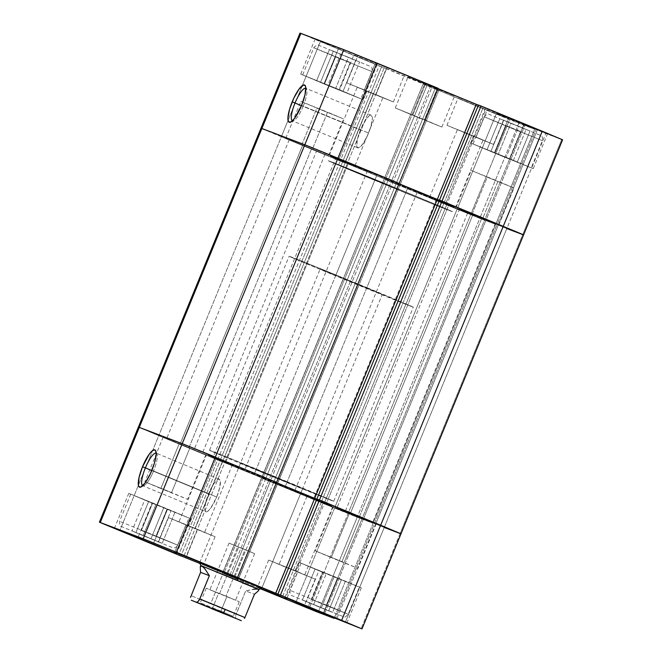 <?xml version="1.0" encoding="UTF-8"?>
<svg xmlns="http://www.w3.org/2000/svg" width="662" height="662" viewBox="0 0 662 662"><rect width="100%" height="100%" fill="white"/><g stroke="black" fill="none" stroke-linecap="round" stroke-linejoin="round"><path stroke-width="0.5" stroke-dasharray="3.31 2.48" d="M335.601 56.907L313.854 47.747L350.239 62.451L313.805 47.738L335.601 56.907L324.454 84.082L302.658 74.914L339.093 89.627L350.239 62.451L339.093 89.627L302.708 74.922L360.889 98.795L324.454 84.082L335.601 56.907L372.036 71.62L335.601 56.907M302.658 74.914L313.805 47.738C316.254 45.148 317.851 44.321 318.604 45.231L369.892 66.2C370.679 67.309 372.632 66.175 372.036 71.62L360.889 98.795M505.991 125.97L484.236 116.81L520.622 131.515L484.195 116.802L505.991 125.97L494.845 153.145L473.049 143.977L509.483 158.69L520.622 131.515L509.483 158.69L473.098 143.985L531.28 167.858L494.845 153.145L505.991 125.97L542.418 140.683L505.991 125.97M473.049 143.977L484.195 116.802C486.636 114.22 488.233 113.384 488.986 114.303L540.275 135.263C541.069 136.372 543.014 135.238 542.418 140.683L531.28 167.858M303.221 106.127A17.626 4.377 -67.6 0 0 306.647 89.254A17.626 4.377 -67.6 0 0 305.819 88.278A17.626 4.377 112.4 0 1 305.836 88.278A17.626 4.377 112.4 0 1 303.221 106.127L368.593 133.07A17.626 4.377 -67.6 0 0 371.208 115.229A17.626 4.377 -67.6 0 0 360.401 129.967L301.442 105.672L360.401 129.967A17.626 4.377 -67.6 0 0 357.778 147.816A17.626 4.377 -67.6 0 0 368.593 133.07L303.221 106.127A17.626 4.377 112.4 0 1 292.405 120.865A17.626 4.377 112.4 0 1 292.389 120.856A17.626 4.377 -67.6 0 0 293.671 120.749A17.626 4.377 -67.6 0 0 303.221 106.127L301.549 105.415L303.221 106.127M476.077 137.067L493.513 144.399L464.368 132.632L475.506 105.457L504.659 117.224L487.215 109.892L476.077 137.067L493.471 144.39L473.438 136.355L446.966 125.3L476.077 137.067L487.215 109.892L504.618 117.224L458.071 98.125L475.506 105.457L464.368 132.632L446.933 125.292L476.077 137.067M375.942 94.616L393.377 101.948L364.232 90.181L375.379 63.006L404.523 74.781L387.088 67.441L375.942 94.616L393.336 101.948L373.302 93.905L346.83 82.849L375.942 94.616L387.088 67.441L404.482 74.773L357.935 55.674L375.379 63.006L364.232 90.181L346.797 82.849L375.942 94.616M509.972 158.872L533.216 168.653L494.357 152.963L508.681 118.026L547.548 133.716L524.296 123.943L509.972 158.872L533.167 168.645L500.373 155.438L471.162 143.191L509.972 158.872L524.296 123.943L547.491 133.707L485.436 108.245L508.681 118.026L494.357 152.963L471.104 143.182L509.972 158.872M339.581 89.809L362.834 99.59L323.966 83.9L338.299 48.963L377.158 64.653L353.913 54.872L339.581 89.809L362.776 99.581L329.982 86.374L300.771 74.127L339.581 89.809L353.913 54.872L377.108 64.644L315.046 39.182L338.299 48.963L323.966 83.9L300.722 74.119L339.581 89.809M376.678 175.637L374.775 180.296A67.127 0.463 22.3 0 1 328.269 160.742A67.127 0.463 22.3 0 1 405.996 192.129L407.908 187.47A67.127 0.463 -157.7 0 0 330.181 156.083A67.127 0.463 -157.7 0 0 376.678 175.637L454.298 207.007L350.984 164.234L330.777 156.398L376.678 175.637A67.127 0.463 -157.7 0 0 454.405 207.024A67.127 0.463 -157.7 0 0 407.908 187.47L405.996 192.129A67.127 0.463 22.3 0 1 452.494 211.683A67.127 0.463 22.3 0 1 374.775 180.296L376.678 175.637A67.127 0.463 -157.7 0 0 454.405 207.024A67.127 0.463 -157.7 0 0 407.908 187.47L285.322 486.363A67.127 0.463 22.3 0 1 331.819 505.917A67.127 0.463 22.3 0 1 254.092 474.53L376.678 175.637L454.298 207.007L395.876 182.522L330.288 156.091L376.678 175.637L254.092 474.53L331.712 505.909L228.398 463.127L208.191 455.291L254.092 474.53A67.127 0.463 22.3 0 1 207.595 454.976A67.127 0.463 22.3 0 1 285.322 486.363L407.908 187.47A67.127 0.463 -157.7 0 0 330.181 156.083A67.127 0.463 -157.7 0 0 376.678 175.637M424.416 119.723L441.852 127.054L412.707 115.287L425.443 84.231L454.587 96.007L437.152 88.667L424.416 119.723L395.305 107.956L417.217 117.141L441.811 127.054L424.416 119.723L437.152 88.667L408.007 76.9L425.443 84.231L412.707 115.287L395.272 107.956L424.416 119.723M312.464 149.058L328.451 155.777L301.731 144.986L316.858 108.113L343.57 118.903L327.591 112.176L312.464 149.058L327.591 112.176L300.871 101.385L316.858 108.113L301.731 144.986L285.752 138.267L312.464 149.058M482.855 218.121L498.834 224.84L472.122 214.049L487.24 177.176L513.96 187.967L497.973 181.239L482.855 218.121L497.973 181.239L471.261 170.448L487.24 177.176L472.122 214.049L456.135 207.33L482.855 218.121M345.448 161.553L355.039 165.583L339.002 159.112L366.864 91.182L382.893 97.653L373.31 93.615L345.448 161.553L373.31 93.615L357.273 87.144L366.864 91.182L339.002 159.112L329.419 155.073L345.448 161.553M445.576 203.995L455.166 208.034L439.138 201.554L467 133.625L483.028 140.104L473.438 136.066L445.576 203.995L473.438 136.066L457.409 129.595L467 133.625L439.138 201.554L429.547 197.524L445.576 203.995M300.043 33.108L485.66 109.801L446.651 204.906L385.416 179.659L424.416 84.554L510.567 119.971L534.697 129.255L496.384 113.508L537.321 129.926L536.046 129.446L374.46 523.443L384.225 527.465L374.46 523.443L384.225 527.465L506.811 228.572L497.046 224.55L506.811 228.572L545.819 133.476L561.724 139.5L522.715 234.596L561.724 139.5L562.336 139.665M478.469 105.035L483.359 107.054L478.411 105.175L483.359 107.054L444.351 202.15L439.411 200.28L444.351 202.15L483.359 107.054L478.469 105.035M438.062 88.617L423.672 82.684L438.178 88.344L435.637 87.384L396.637 182.48L384.672 177.788L399.062 183.722L384.672 177.788L399.169 183.448L396.637 182.48L435.637 87.384L430.755 85.365L391.755 180.469L430.755 85.365L423.672 82.684L384.672 177.788L423.672 82.684L438.062 88.617M300.002 33.1L320.342 41.656L281.342 136.761L345.117 162.968L281.342 136.761L342.577 162.008L219.999 460.901L222.531 461.861L183.589 556.825L222.531 461.861L219.999 460.901L222.531 461.861L345.117 162.968L340.235 160.949L345.117 162.968L384.125 67.863L381.585 66.903L342.577 162.008L281.342 136.761L320.342 41.656L381.585 66.903L342.577 162.008L345.117 162.968L222.531 461.861L217.649 459.85L178.641 554.946L340.235 160.949L347.318 163.638L340.235 160.949L379.235 65.852L384.125 67.863L345.117 162.968L340.235 160.949L345.117 162.968L342.577 162.008L219.999 460.901L222.531 461.861L217.649 459.85L224.732 462.531L185.724 557.636L347.318 163.638L399.914 185.319L347.318 163.638L386.318 68.534L379.235 65.852L340.235 160.949L347.318 163.638L340.235 160.949L217.649 459.85L277.328 484.212L238.328 579.316L199.932 563.486L238.328 579.316L399.914 185.319L392.831 182.638L399.914 185.319L438.923 90.214L386.318 68.534L347.318 163.638L399.914 185.319L347.318 163.638L224.732 462.531L217.649 459.85L277.328 484.212L270.245 481.531L231.245 576.635L238.328 579.316L231.245 576.635L392.831 182.638L387.949 180.618L392.831 182.638L431.839 87.533L438.923 90.214L399.914 185.319L392.831 182.638L399.914 185.319L277.328 484.212L224.732 462.531L277.328 484.212L265.363 479.52L226.363 574.616L231.245 576.635L223.822 573.656L226.363 574.616L387.949 180.618L385.416 179.659L387.949 180.618L426.957 85.522L431.839 87.533L392.831 182.638L387.949 180.618L392.831 182.638L270.245 481.531L277.328 484.212L262.831 478.552L223.822 573.656L260.547 588.791L223.822 573.656L424.416 84.554L426.957 85.522L265.363 479.52L270.245 481.531L262.831 478.552L324.074 503.799L285.065 598.903L324.074 503.799L262.831 478.552L355.362 516.517L262.831 478.552L385.416 179.659L446.651 204.906L385.416 179.659L446.651 204.906L324.074 503.799L357.199 517.229L355.362 516.517L357.199 517.229L318.199 612.333L357.199 517.229L373.103 523.253L324.074 503.799L446.651 204.906L479.784 218.336L446.651 204.906L479.784 218.336L357.199 517.229L373.103 523.253L357.199 517.229L479.784 218.336L446.651 204.906L485.66 109.801L518.793 123.231L479.784 218.336L495.689 224.36L479.784 218.336L495.689 224.36L373.103 523.253L363.339 519.231L324.479 613.98L363.339 519.231L373.103 523.253L363.339 519.231L485.925 220.33L484.65 219.85L485.925 220.33L524.925 125.234L534.697 129.255L495.689 224.36L479.784 218.336L518.793 123.231L534.697 129.255L495.689 224.36L485.925 220.33L363.339 519.231L362.064 518.743L323.222 613.459L484.65 219.85L457.376 208.613L484.65 219.85L523.659 124.754L524.925 125.234L485.925 220.33L484.65 219.85L495.689 224.36L373.103 523.253L334.79 507.506L295.79 602.602L457.376 208.613L471.038 213.785L457.376 208.613L496.384 113.508L523.659 124.754L484.65 219.85L457.376 208.613L484.65 219.85L362.064 518.743L363.339 519.231L334.79 507.506L348.452 512.678L309.444 607.782L471.038 213.785L498.312 225.03L471.038 213.785L510.038 118.68L496.384 113.508L457.376 208.613L471.038 213.785L457.376 208.613L334.79 507.506L375.726 523.923L336.726 619.028L498.312 225.03L497.046 224.55L498.312 225.03L537.321 129.926L510.038 118.68L471.038 213.785L498.312 225.03L471.038 213.785L348.452 512.678L334.79 507.506L375.726 523.923L374.46 523.443L335.469 618.507L497.046 224.55L506.811 228.572L497.046 224.55L536.046 129.446L537.321 129.926L498.312 225.03L497.046 224.55L498.312 225.03L375.726 523.923L348.452 512.678L400.957 533.787L400.129 533.498L522.715 234.596L523.543 234.894L522.715 234.596L400.129 533.498L384.225 527.465L345.225 622.57L545.819 133.476L536.046 129.446L562.592 139.798M437.152 88.667L408.049 76.9L437.152 88.667M281.342 136.761L260.993 128.205L281.342 136.761L158.756 435.654L281.342 136.761M405.996 192.129L451.898 211.368L431.69 203.532L328.377 160.75L405.996 192.129L366.831 287.614A67.127 0.463 22.3 0 1 413.328 307.176A67.127 0.463 22.3 0 1 335.609 275.789L374.775 180.296A67.127 0.463 -157.7 0 0 452.494 211.683A67.127 0.463 -157.7 0 0 405.996 192.129L328.377 160.75L431.69 203.532L451.898 211.368L405.996 192.129A67.127 0.463 -157.7 0 0 328.269 160.742A67.127 0.463 -157.7 0 0 374.775 180.296L335.609 275.789A67.127 0.463 22.3 0 1 289.112 256.227A67.127 0.463 22.3 0 1 366.831 287.614L405.996 192.129M366.864 91.182L382.876 97.653L366.864 91.182M467 133.625L483.012 140.096L467 133.625M360.401 129.967L357.372 139.285L356.752 145.988L357.141 147.212L358.738 147.816L362.668 144.15L367.211 136.223L370.844 126.715L372.334 118.829L372.243 117.05L371.183 115.221L369.106 115.867L366.326 118.895L360.401 129.967M499.777 118.697L530.022 131.035L499.777 118.697L487.042 149.753L513.34 160.593L526.075 129.537L510.956 123.372L498.221 154.428L510.956 123.372L503.716 120.194L490.981 151.242L487.042 149.753L499.777 118.697M506.107 157.415L490.981 151.242L503.716 120.194L518.842 126.359L506.107 157.415L518.842 126.359L530.022 131.035L517.287 162.082L487.042 149.753L517.287 162.082L530.022 131.035L526.075 129.537L513.34 160.593L517.287 162.082L506.107 157.415M340.566 54.309L359.632 61.971L329.386 49.633L340.566 54.309L327.831 85.357L346.896 93.019L359.632 61.971L355.693 60.474L342.957 91.53L355.693 60.474L329.386 49.633L316.651 80.69L327.831 85.357L340.566 54.309M320.598 82.179L316.651 80.69L329.386 49.633L333.334 51.123L320.598 82.179L333.334 51.123L348.452 57.296L335.717 88.344L316.651 80.69L342.957 91.53L335.717 88.344L348.452 57.296L359.632 61.971L346.896 93.019L320.598 82.179M316.858 108.113L343.537 118.895L316.858 108.113M487.24 177.176L513.927 187.958L487.24 177.176M436.018 200.371L467.595 213.123L448.704 205.179L326.118 504.072L345.01 512.016L313.432 499.264L436.018 200.371L467.546 213.123L417.168 192.435L436.018 200.371L313.432 499.264L344.968 512.016L294.54 491.32L326.118 504.072L448.704 205.179L417.126 192.427L436.018 200.371M472.999 214.389L495.342 223.408L481.977 217.79L359.392 516.683L372.756 522.301L350.413 513.282L472.999 214.389L495.317 223.408L459.66 208.77L472.999 214.389L350.413 513.282L372.731 522.301L337.041 507.655L359.392 516.683L481.977 217.79L459.627 208.762L472.999 214.389M335.882 157.928L367.46 170.68L348.568 162.736L225.982 461.629L244.874 469.573L213.296 456.821L335.882 157.928L367.418 170.672L317.032 149.984L335.882 157.928L213.296 456.821L244.832 469.565L194.405 448.877L225.982 461.629L348.568 162.736L316.99 149.984L335.882 157.928M302.608 145.317L324.959 154.345L311.587 148.718L189.001 447.611L202.373 453.238L180.023 444.21L302.608 145.317L324.926 154.337L289.269 139.699L302.608 145.317L180.023 444.21L202.34 453.23L166.659 438.592L189.001 447.611L311.587 148.718L289.244 139.699L302.608 145.317M219.999 460.901L138.408 427.098L158.756 435.654L138.457 427.106L158.756 435.654L119.748 530.759L158.756 435.654L219.999 460.901L158.756 435.654L219.999 460.901L180.991 555.997L219.999 460.901M522.715 234.596L523.592 234.902M399.169 183.448L384.672 177.788L399.062 183.722L384.672 177.788L262.086 476.681L276.476 482.615L262.086 476.681L384.672 177.788L391.755 180.469L269.169 479.362L262.086 476.681L269.169 479.362L391.755 180.469L396.637 182.48L274.051 481.382L269.169 479.362L274.051 481.382L396.637 182.48L399.169 183.448M439.411 200.28L444.351 202.15L439.469 200.139L444.351 202.15L321.765 501.051L316.883 499.032L321.765 501.051L444.351 202.15L439.411 200.28M276.584 482.341L274.051 481.382L276.584 482.341M316.825 499.173L321.765 501.051L316.825 499.173M156.009 536.03L119.582 521.317L156.009 536.03L167.155 508.855L130.72 494.142L152.517 503.31L141.378 530.485L152.517 503.31L130.77 494.15L188.951 518.023L167.155 508.855L156.009 536.03L177.805 545.198L141.378 530.485L177.764 545.19L156.009 536.03M130.72 494.142L119.582 521.317C119.499 524.875 120.054 526.588 121.237 526.464L167.701 545.703C175.182 548.682 172.368 547.491 174.445 547.764C175.016 548.136 176.133 547.275 177.805 545.198L188.951 518.023M326.399 605.093L289.964 590.38L326.399 605.093L337.546 577.918L301.111 563.205L322.907 572.373L311.761 599.549L322.907 572.373L301.16 563.213L359.342 587.086L337.546 577.918L326.399 605.093L348.195 614.262L311.761 599.549L348.146 614.253L326.399 605.093M301.111 563.205L289.964 590.38C289.89 593.938 290.444 595.651 291.619 595.527L343.859 616.843C344.439 617.638 345.887 616.777 348.195 614.262L359.342 587.086M142.744 485.743A17.626 4.377 -67.6 0 0 144.018 485.635A17.626 4.377 -67.6 0 0 153.567 471.013L151.896 470.301L153.567 471.013A17.626 4.377 112.4 0 1 142.752 485.751A17.626 4.377 112.4 0 1 142.744 485.743L205.874 511.767A17.626 4.377 -67.6 0 0 216.689 497.03L153.567 471.013L216.689 497.03A17.626 4.377 -67.6 0 0 219.304 479.18A17.626 4.377 -67.6 0 0 208.497 493.926A17.626 4.377 -67.6 0 0 205.874 511.767M151.797 470.55L208.497 493.926L151.797 470.55M286.058 567.384L315.203 579.151L297.768 571.819L286.621 598.994L297.768 571.819L268.664 560.052L315.17 579.151L268.623 560.052L286.058 567.384L275.044 594.244L286.058 567.384M185.923 524.933L215.067 536.708L197.632 529.368L186.494 556.543L197.632 529.368L168.529 517.61L215.034 536.7L168.487 517.601L185.923 524.933L174.909 551.794L185.923 524.933M322.419 572.191L361.278 587.881L338.034 578.1L323.701 613.037L338.034 578.1L299.224 562.419L361.229 587.873L299.166 562.41L322.419 572.191L308.26 606.706L322.419 572.191M152.028 503.128L190.896 518.818L167.643 509.037L153.319 543.974L167.643 509.037L128.833 493.356L190.838 518.809L128.784 493.347L152.028 503.128L137.878 537.643L152.028 503.128M285.322 486.363L287.225 481.704A67.127 0.463 -157.7 0 0 209.506 450.317A67.127 0.463 -157.7 0 0 256.004 469.871L254.092 474.53A67.127 0.463 22.3 0 1 207.595 454.976A67.127 0.463 22.3 0 1 285.322 486.363L331.223 505.603L311.016 497.766L207.703 454.993L285.322 486.363A67.127 0.463 22.3 0 1 331.819 505.917A67.127 0.463 22.3 0 1 254.092 474.53L256.004 469.871A67.127 0.463 -157.7 0 0 333.731 501.258A67.127 0.463 -157.7 0 0 287.225 481.704L285.322 486.363M263.815 472.834L302.675 488.523L279.422 478.75L238.51 578.505L279.422 478.75L240.563 463.052L263.815 472.834L222.895 572.589L263.815 472.834L240.612 463.061L302.617 488.515L263.815 472.834M217.186 570.23L261.457 588.129M179.145 443.879L205.865 454.67L189.878 447.951L171.574 492.586L187.553 499.313L160.841 488.523L179.145 443.879L160.841 488.523L144.854 481.795L171.574 492.586L189.878 447.951L163.166 437.16L205.832 454.67L179.145 443.879M349.536 512.942L376.248 523.733L360.269 517.014L341.956 561.649L357.943 568.377L331.223 557.586L349.536 512.942L331.223 557.586L315.244 550.867L341.956 561.649L360.269 517.014L333.549 506.223L376.215 523.733L349.536 512.942M216.424 458.005L232.453 464.476L222.862 460.446L195 528.375L204.591 532.405L188.562 525.934L216.424 458.005L188.562 525.934L178.972 521.896L195 528.375L222.862 460.446L206.834 453.967L232.428 464.476L216.424 458.005M316.552 500.447L332.581 506.927L322.998 502.888L295.136 570.818L304.727 574.856L288.69 568.385L316.552 500.447L288.69 568.385L279.107 564.347L295.136 570.818L322.998 502.888L306.961 496.417L332.564 506.918L316.552 500.447M373.103 523.253L334.244 618.002L373.103 523.253M261.043 588.584L257.477 587.219L261.043 588.584M199.701 562.824L211.989 568.079M316.883 499.032L321.765 501.051L316.883 499.032M276.476 482.615L262.086 476.681L276.476 482.615M256.004 469.871L333.623 501.25L230.31 458.468L210.102 450.632L256.004 469.871M400.129 533.498L361.129 628.594L400.129 533.498L401.007 533.795M195 528.375L178.988 521.904L195 528.375M295.136 570.818L279.124 564.347L295.136 570.818M156.174 453.156A17.626 4.377 112.4 0 1 156.182 453.164A17.626 4.377 112.4 0 1 153.567 471.013A17.626 4.377 -67.6 0 0 157.002 454.14A17.626 4.377 -67.6 0 0 156.174 453.156M216.689 497.03L219.71 487.712L220.338 481.009L219.279 479.172L218.352 479.18L214.422 482.846L209.879 490.774L206.246 500.282L204.757 508.168L204.848 509.947L205.907 511.776L207.984 511.13L210.764 508.102L216.689 497.03M282.765 596.148L321.765 501.051L282.765 596.148M223.077 571.786L262.086 476.681L223.077 571.786M230.161 574.467L269.169 479.362L230.161 574.467M235.043 576.478L274.051 481.382L235.043 576.478M131.978 530.965L162.223 543.303L131.978 530.965L144.713 499.918L163.779 507.572L151.044 538.628L135.925 532.463L148.66 501.407L135.925 532.463L131.978 530.965L143.157 535.641L155.893 504.585L144.713 499.918L131.978 530.965M171.019 510.758L155.893 504.585L143.157 535.641L158.284 541.806L171.019 510.758L158.284 541.806L162.223 543.303L174.958 512.247L144.713 499.918L174.958 512.247L162.223 543.303L151.044 538.628L163.779 507.572L171.019 510.758M306.307 601.526L332.614 612.367L302.368 600.029L306.307 601.526L319.043 570.47L345.349 581.31L332.614 612.367L321.434 607.691L334.169 576.643L321.434 607.691L302.368 600.029L315.104 568.981L319.043 570.47L306.307 601.526M326.283 573.656L315.104 568.981L302.368 600.029L313.548 604.704L326.283 573.656L313.548 604.704L328.666 610.877L341.402 579.821L319.043 570.47L345.349 581.31L341.402 579.821L328.666 610.877L332.614 612.367L345.349 581.31L326.283 573.656M171.574 492.586L144.895 481.804L171.574 492.586M341.956 561.649L315.278 550.867L341.956 561.649M240.563 463.052L199.651 562.816L222.895 572.589L343.413 278.743L382.272 294.441L359.027 284.66L238.51 578.505L359.027 284.66L320.218 268.971L382.222 294.433L320.168 268.962L343.413 278.743L222.895 572.589L222.589 574.715L222.895 572.589L261.755 588.286L382.272 294.441M242.64 582.924L222.589 574.715L210.648 603.835L191.037 595.651L210.648 603.835L222.589 574.715L242.64 582.924M200.793 565.547L222.589 574.715L200.793 565.555M220.893 611.158L200.247 602.825L212.593 608.014L212.039 608.568L212.593 608.014L200.247 602.825L220.893 611.158L226.892 596.528L206.246 588.195L218.592 593.384L212.593 608.014L218.592 593.384L206.271 588.195L239.239 601.725L226.892 596.528L220.893 611.158L233.239 616.355L212.593 608.014L233.239 616.355L220.893 611.158L220.909 612.201L220.893 611.158M245.064 549.601L229.035 543.121L238.626 547.16L219.519 593.74L209.937 589.701L225.965 596.181L245.064 549.601L254.638 553.631L229.06 543.13L242.59 548.575L245.064 549.601L225.965 596.181L235.556 600.211L219.519 593.74L238.626 547.16L254.655 553.631L245.064 549.601M258.743 589.776L258.346 590.885L258.089 589.106L256.393 588.89L245.668 590.943L254.456 594.269L245.668 590.943L235.722 615.403L235.564 617.77L236.475 618.854L235.564 617.77L236.119 614.237L210.648 603.835L236.119 614.237L245.668 590.943L253.712 589.13M244.485 618.457L244.899 617.563M225.965 596.181L209.953 589.71L225.965 596.181M258.089 589.106L259.024 589.428M335.609 275.789L289.708 256.542L319.746 268.358L413.229 307.16L335.609 275.789M306.647 89.254L305.472 86.134M371.208 115.229L305.836 88.278M493.513 144.399L504.659 117.224M393.377 101.948L404.523 74.781M533.216 168.653L547.548 133.716M362.834 99.59L377.158 64.653M209.506 450.317L289.112 256.227M441.852 127.054L454.587 96.007M328.451 155.777L343.57 118.903M498.834 224.84L513.96 187.967M355.039 165.583L382.893 97.653M455.166 208.034L483.028 140.104M429.547 197.524L457.409 129.595M329.419 155.073L357.273 87.144M456.135 207.33L471.261 170.448M285.752 138.267L300.871 101.385M395.272 107.956L408.007 76.9M333.731 501.258L413.328 307.176M300.722 74.119L315.046 39.182M471.104 143.182L485.436 108.245M346.797 82.849L357.935 55.674M446.933 125.292L458.071 98.125M357.778 147.816L292.405 120.865M293.671 120.749L290.635 122.131M467.595 213.123L345.01 512.016M495.342 223.408L372.756 522.301M367.46 170.68L244.874 469.573M324.959 154.345L202.373 453.238M289.244 139.699L166.659 438.592M316.99 149.984L194.405 448.877M459.627 208.762L337.041 507.655M417.126 192.427L294.54 491.32M144.018 485.635L140.989 487.009M315.203 579.151L304.065 606.326M215.067 536.708L203.929 563.875M361.278 587.881L346.954 622.818M190.896 518.818L176.564 553.755M302.675 488.523L261.755 588.286M205.865 454.67L187.553 499.313M376.248 523.733L357.943 568.377M232.453 464.476L204.591 532.405M332.581 506.927L304.727 574.856M306.961 496.417L279.107 564.347M206.834 453.967L178.972 521.896M333.549 506.223L315.244 550.867M163.166 437.16L144.854 481.795M128.784 493.347L114.452 528.284M299.166 562.41L284.842 597.347M168.487 517.601L157.341 544.776M268.623 560.052L257.477 587.219M219.304 479.18L156.182 453.164M157.002 454.14L155.818 451.021M206.246 588.195L200.247 602.825L198.327 603.082M229.035 543.121L209.937 589.701M254.655 553.631L235.556 600.211M239.239 601.725L233.239 616.355L234.422 617.886M199.651 562.816L320.168 268.962"/><path stroke-width="0.99" d="M305.819 88.278A17.626 4.377 -67.6 0 0 295.02 103.024L292.182 101.865A20.141 5.006 112.4 0 1 305.472 86.134A20.141 5.006 112.4 0 1 301.549 105.415L305.008 94.765L305.72 87.111L305.273 85.712L303.444 85.026L298.959 89.213L293.762 98.266L289.617 109.131L287.912 118.15L288.011 120.178L289.228 122.28L291.594 121.535L294.772 118.076L301.549 105.415A20.141 5.006 112.4 0 1 290.635 122.131A20.141 5.006 112.4 0 1 292.182 101.865L295.02 103.024A17.626 4.377 112.4 0 1 305.819 88.278M301.442 105.672L295.02 103.024L301.442 105.672M522.715 234.596L506.811 228.572L523.592 234.902L517.932 232.445L442.001 201.099L523.592 234.902L401.007 533.795L384.225 527.465L400.129 533.498M99.408 522.202L300.002 33.1L300.871 33.406L261.871 128.502L309.419 146.583L399.169 183.448L237.584 577.446L176.34 552.199L215.349 457.094L176.34 552.199L143.207 538.769L182.215 443.664L143.207 538.769L237.584 577.446L276.584 482.341L184.053 444.376L276.584 482.341L399.169 183.448L337.926 158.201L215.349 457.094L184.053 444.376L139.285 427.404L100.276 522.5L143.207 538.769L99.408 522.202L180.991 555.997L99.449 522.202L100.276 522.5L139.285 427.404L182.215 443.664L138.457 427.106L182.215 443.664L304.801 144.771L182.215 443.664L215.349 457.094L337.926 158.201L304.801 144.771L337.926 158.201L376.935 63.097L343.801 49.667L304.801 144.771L261.871 128.502L139.285 427.404L138.408 427.098L139.285 427.404L261.871 128.502L260.993 128.205L261.871 128.502L300.871 33.406L343.801 49.667L304.801 144.771L261.043 128.213L306.638 145.483L337.926 158.201L376.935 63.097L438.178 88.344L399.169 183.448L337.926 158.201L399.169 183.448L438.178 88.344L348.419 51.487L300.258 33.241M562.551 139.798L478.469 105.035L439.469 200.139L442.001 201.099L481.009 106.003L542.252 131.242L503.244 226.346L439.469 200.139L478.469 105.035L481.009 106.003L319.423 499.992L380.658 525.239L503.244 226.346L380.658 525.239L401.007 533.795L316.883 499.032L319.423 499.992L280.415 595.097L341.658 620.344L380.658 525.239L341.658 620.344L361.957 628.892L295.79 602.602L334.103 618.358L316.362 611.622L260.547 588.791L318.199 612.333L334.103 618.358L324.479 613.98L295.79 602.602L361.998 628.9L401.007 533.795M478.411 105.175L438.062 88.617L476.276 104.364L437.268 199.469L439.411 200.28L399.062 183.722L437.268 199.469L476.276 104.364L478.411 105.175M523.592 234.902L562.592 139.798L542.252 131.242L503.244 226.346L442.001 201.099L319.423 499.992L316.883 499.032L439.469 200.139L442.001 201.099L439.469 200.139L316.883 499.032L319.423 499.992L280.415 595.097L361.998 628.9M292.389 120.856A17.626 4.377 112.4 0 1 295.02 103.024A17.626 4.377 -67.6 0 0 292.389 120.856M399.062 183.722L439.411 200.28L437.268 199.469L314.682 498.362L316.825 499.173L314.682 498.362L437.268 199.469L399.062 183.722M276.476 482.615L314.682 498.362L276.476 482.615M145.375 467.902A17.626 4.377 -67.6 0 0 142.744 485.743A17.626 4.377 112.4 0 1 145.375 467.902L151.797 470.55L145.375 467.902A17.626 4.377 112.4 0 1 156.174 453.156A17.626 4.377 -67.6 0 0 145.375 467.902L142.529 466.751L145.375 467.902M151.896 470.301A20.141 5.006 112.4 0 1 140.989 487.009A20.141 5.006 112.4 0 1 142.529 466.751L139.078 477.401L138.366 485.064L138.805 486.454L140.634 487.149L145.127 482.954L150.315 473.901L154.469 463.036L156.174 454.024L155.628 450.599L154.858 449.895L152.483 450.632L149.306 454.099L142.529 466.751A20.141 5.006 112.4 0 1 155.818 451.021A20.141 5.006 112.4 0 1 151.896 470.301M174.785 552.108L203.929 563.875L174.785 552.108M308.087 607.128L308.26 606.706L308.087 607.128L346.954 622.818L295.244 601.419L285.14 597.505L308.087 607.128M137.704 538.057L137.878 537.643L137.704 538.057L176.564 553.755L124.853 532.356L114.749 528.442L137.704 538.057M211.989 568.079L255.358 585.506L199.949 562.973M199.932 563.486L178.641 554.946L199.932 563.486M235.043 576.478L282.765 596.148L277.875 594.137L280.415 595.097L277.875 594.137L316.883 499.032L277.875 594.137L282.765 596.148L275.682 593.466L314.682 498.362L316.825 499.173L314.682 498.362L275.682 593.466L235.043 576.478M286.621 598.994L261.043 588.584L286.621 598.994M261.705 588.278L238.51 578.505L261.755 588.286L259.016 589.428L242.64 582.924L258.089 589.106L253.712 589.13M200.247 567.086L200.768 565.96L201.728 565.878L200.793 565.547L200.247 567.086L200.586 572.357L200.247 567.086L201.728 565.878L204.872 568.84L209.366 575.683L200.586 572.357L190.499 597.405L200.586 572.357L209.366 575.683L199.27 600.095L197.706 601.915L196.275 602.114L222.713 612.888A4.195 1.043 -67.6 0 0 225.287 609.379L199.816 598.978L197.706 601.915L196.275 602.114L241.357 620.699L191.392 600.269L222.713 612.888A4.195 1.043 112.4 0 0 225.287 609.379L244.899 617.563L254.456 594.269L258.346 590.885L258.743 589.776L258.089 589.106M217.815 570.495L199.651 562.816L238.51 578.505L199.651 562.816L200.793 565.555L237.228 580.26L238.51 578.505L237.228 580.26L259.016 589.428L201.728 565.878L204.872 568.84L209.366 575.683L199.816 598.978L244.899 617.563L254.456 594.269L258.346 590.885L259.024 589.428M211.84 608.767L234.422 617.886L211.84 608.767M244.485 618.457L244.899 617.563M235.937 618.498L191.285 600.227"/></g></svg>

